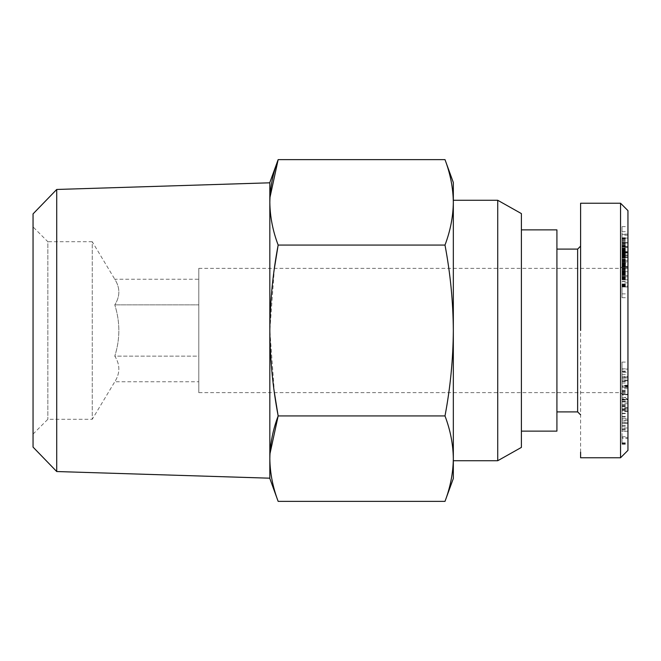 <?xml version="1.0" encoding="UTF-8"?>
<svg xmlns="http://www.w3.org/2000/svg" width="661" height="661" viewBox="0 0 661 661"><rect width="100%" height="100%" fill="white"/><g stroke="black" fill="none" stroke-linecap="round" stroke-linejoin="round"><path stroke-width="0.5" stroke-dasharray="3.31 2.48" d="M622.034 391.717L627.95 391.717L627.95 398.897L622.034 398.897L622.034 377.885L622.034 386.462L627.95 386.462L627.95 377.885L627.95 381.579L622.034 381.579M627.95 398.897L627.95 393.535L627.95 394.774L622.034 394.774L622.034 394.245L627.95 394.245L627.95 385.429L627.95 429.526L627.95 394.51L622.034 394.51L622.034 429.526L622.034 385.983L627.95 385.983M627.95 387.42L622.034 387.42L622.034 402.037L627.95 402.037L627.95 401.153M622.034 401.153L622.034 398.897M627.95 385.917L622.034 385.917L622.034 370.986L622.034 372.259L627.95 372.259L627.95 370.986L627.95 377.687L627.95 376.349L622.034 376.349L622.034 376.894L627.95 376.894L627.95 386.462M622.034 370.986L622.034 369.094L627.95 369.094L627.95 370.986M622.034 429.006L627.95 429.006L627.95 399.765L627.95 437.549L627.95 420.495L627.95 427.981L622.034 427.981L622.034 419.115L627.95 419.115M627.95 431.245L622.034 431.245L622.034 430.608M627.95 430.608L627.95 429.006M627.95 420.495L622.034 420.495L622.034 399.765L622.034 422.503L622.034 411.018L627.95 411.175M622.034 411.175L622.034 419.115M622.034 413.621L627.95 413.621M622.034 404.73L627.95 404.73M620.547 457.767L620.555 203.233M627.95 450.364L627.95 210.628M198.796 392.651L198.796 268.349L198.796 392.651L620.547 392.651L627.95 400.054L627.95 260.946L627.95 400.054M620.547 304.217L620.547 268.349L627.95 260.946M198.796 268.349L620.547 268.349L620.547 330.773M627.95 385.429L622.034 385.429L622.034 385.983M577.631 249.106L577.631 411.894M580.598 452.149L580.598 208.851M556.917 249.106L556.917 411.894L556.917 249.106M622.034 265.094L622.034 275.059L622.034 255.741L622.034 268.498L622.034 266.466L627.95 266.466L627.95 268.498L627.95 255.716L627.95 275.521L627.95 226.624L627.95 271.696L627.95 266.449L622.034 266.449L622.034 265.094L627.95 265.094M622.034 267.49L627.95 267.49M622.034 268.292L627.95 268.292M622.034 268.498L627.95 268.498L622.034 268.498M622.034 268.126L627.95 268.126M622.034 266.631L622.034 226.624L622.034 279.793L622.034 267.308L627.95 267.292L627.95 279.793L627.95 265.548L627.95 267.308L622.034 267.308L622.034 266.631L627.95 266.631M622.034 266.97L627.95 266.97M622.034 265.689L627.95 265.689M622.034 264.383L627.95 264.383M622.034 264.07L627.95 264.07M622.034 262.681L627.95 262.681M622.034 261.467L627.95 261.467M622.034 260.55L627.95 260.55M622.034 261.351L627.95 261.351M622.034 259.922L627.95 259.922M622.034 256.121L627.95 256.121M622.034 257.732L627.95 257.732M622.034 256.889L627.95 256.889M622.034 257.988L627.95 257.988M622.034 257.683L627.95 257.683M622.034 256.997L627.95 256.997L622.034 256.989M622.034 255.716L627.95 255.716L627.95 251.957L627.95 257.435L627.95 245.595L627.95 255.741L622.034 255.741L627.95 255.716M622.034 253.642L627.95 253.642M622.034 254.956L627.95 254.956L622.034 254.948M622.034 252.915L627.95 252.915M622.034 252.13L622.034 245.966L622.034 252.238L627.95 252.238L627.95 242.637L627.95 252.51L627.95 245.966L627.95 252.13L622.034 252.114L627.95 252.13M622.034 251.957L627.95 251.957M622.034 252.238L627.95 252.238L622.034 252.238M622.034 253.064L627.95 253.064L622.034 253.064M622.034 247.14L627.95 247.14L622.034 247.131M622.034 253.287L627.95 253.287M622.034 246.396L627.95 246.396M622.034 245.909L627.95 245.909M622.034 245.628L627.95 245.628M622.034 245.595L627.95 245.595M622.034 245.95L627.95 245.95M622.034 245.677L627.95 245.677M622.034 246.437L627.95 246.437M622.034 248.032L627.95 248.032M622.034 249.139L627.95 249.139M622.034 250.808L627.95 250.808M622.034 249.486L627.95 249.486M622.034 253.361L627.95 253.361M622.034 254.584L627.95 254.584M622.034 256.559L627.95 256.559M622.034 258.079L627.95 258.079M622.034 259.484L627.95 259.484M622.034 260.789L627.95 260.789M622.034 261.954L627.95 261.954M622.034 262.995L627.95 262.995M622.034 262.045L627.95 262.045M622.034 263.615L627.95 263.615M622.034 263.756L627.95 263.756M622.034 263.913L627.95 263.913M622.034 263.789L627.95 263.789M622.034 263.549L627.95 263.549M622.034 265.003L627.95 265.003L627.95 251.61L627.95 265.036L622.034 265.036L622.034 251.61L622.034 260.36L627.95 260.343L622.034 260.36L622.034 265.036M622.034 265.978L627.95 265.953M622.034 267.465L627.95 267.465L622.034 267.457M622.034 268.936L627.95 268.936M622.034 270.473L627.95 270.473M622.034 269.167L627.95 269.167M622.034 271.729L627.95 271.729L622.034 271.696M622.034 272.175L627.95 272.175M622.034 273.15L627.95 273.15M622.034 273.943L627.95 273.943M622.034 274.546L627.95 274.546M622.034 274.712L627.95 274.712M622.034 275.009L627.95 275.009M622.034 275.059L627.95 275.059M622.034 274.844L627.95 274.844M622.034 274.662L627.95 274.662M622.034 274.175L627.95 274.175M622.034 273.522L627.95 273.522M622.034 272.654L627.95 272.654M622.034 271.597L627.95 271.597M622.034 271.101L627.95 271.101M622.034 269.828L627.95 269.828M622.034 268.614L627.95 268.614M622.034 266.358L627.95 266.358M622.034 264.764L627.95 264.764M622.034 266.218L627.95 266.218M622.034 263.301L627.95 263.301M622.034 261.723L627.95 261.723L622.034 261.698M622.034 258.914L627.95 258.914M622.034 257.468L627.95 257.468M622.034 264.574L627.95 264.574M622.034 263.252L627.95 263.252M622.034 250.759L627.95 250.759M622.034 251.643L627.95 251.643M622.034 249.461L627.95 249.461M622.034 248.354L627.95 248.354M622.034 246.669L627.95 246.669L622.034 246.677M622.034 245.248L627.95 245.248M622.034 243.355L627.95 243.355M622.034 244.463L627.95 244.463M622.034 242.637L627.95 242.637L622.034 242.645M622.034 242.38L627.95 242.38M622.034 242.537L627.95 242.537M622.034 242.48L627.95 242.48M622.034 242.975L627.95 242.975L622.034 242.967M622.034 243.438L627.95 243.438M622.034 240.67L627.95 240.67M622.034 226.624L627.95 226.624M622.034 231.689L627.95 231.689M622.034 237.77L627.95 237.77M622.034 234.333L627.95 234.333M622.034 238.274L627.95 238.274M622.034 238.092L627.95 238.092L622.034 238.067M622.034 238.224L627.95 238.224M622.034 238.472L627.95 238.472M622.034 238.993L627.95 238.993M622.034 239.67L627.95 239.67M622.034 240.497L627.95 240.497M622.034 241.488L627.95 241.488M622.034 244.149L627.95 244.149M622.034 242.818L627.95 242.818M622.034 245.537L627.95 245.537M622.034 246.95L627.95 246.95M622.034 248.429L627.95 248.429M622.034 249.808L627.95 249.808M622.034 251.197L627.95 251.197M622.034 252.51L627.95 252.51L622.034 252.494M622.034 253.741L627.95 253.741M622.034 254.526L627.95 254.526M622.034 255.551L627.95 255.551M622.034 256.352L627.95 256.352M622.034 256.931L627.95 256.931M622.034 257.236L627.95 257.236M622.034 257.41L627.95 257.41L622.034 257.435M622.034 257.286L627.95 257.286M622.034 256.972L627.95 256.972M622.034 256.774L627.95 256.774M622.034 256.286L627.95 256.286M622.034 255.096L627.95 255.096M622.034 254.055L627.95 254.055M622.034 251.213L627.95 251.213M622.034 249.875L627.95 249.875M622.034 248.23L627.95 248.23M622.034 249.569L627.95 249.569M622.034 251.742L627.95 251.742M622.034 251.56L627.95 251.56M622.034 250.469L627.95 250.469M622.034 250.23L627.95 250.23M622.034 248.9L627.95 248.9M627.95 247.297L622.034 247.297M622.034 245.966L627.95 245.966M627.95 251.61L622.034 251.61M622.034 275.521L627.95 275.521L622.034 275.521M622.034 267.341L627.95 267.341L622.034 267.317M622.034 262.087L627.95 262.087M622.034 259.889L627.95 259.889M622.034 253.799L627.95 253.799M622.034 256.005L627.95 256.005M622.034 238.737L627.95 238.737M622.034 269.399L627.95 269.399M622.034 234.126L622.034 261.616L622.034 234.126L627.95 234.126L627.95 261.616L627.95 234.126M622.034 260.533L627.95 260.533M622.034 261.616L627.95 261.616M627.95 235.217L622.034 235.217M622.034 285.965L622.034 297.739L622.034 283.99L622.034 286.973L622.034 285.965L627.95 285.965L627.95 286.973L627.95 283.99L627.95 297.739L627.95 285.965M622.034 285.18L627.95 285.18M622.034 286.519L627.95 286.519M622.034 286.874L627.95 286.874L622.034 286.857M622.034 286.965L627.95 286.965L622.034 286.973M622.034 286.601L627.95 286.601M622.034 286.213L627.95 286.213M622.034 285.701L627.95 285.701M622.034 285.651L627.95 285.651M622.034 285.031L627.95 285.031M622.034 284.635L627.95 284.635M622.034 284.494L627.95 284.494M622.034 284.189L627.95 284.189M622.034 283.99L627.95 283.99M622.034 293.872L627.95 293.872M622.034 297.739L627.95 297.739M622.034 278.76L627.95 278.76M622.034 278.083L627.95 278.083M622.034 277.554L627.95 277.554M622.034 277.157L627.95 277.157M622.034 276.893L627.95 276.893M622.034 276.785L627.95 276.785L622.034 276.81M622.034 276.761L627.95 276.761M622.034 276.852L627.95 276.852M622.034 277L627.95 277M622.034 277.248L627.95 277.248M622.034 277.612L627.95 277.612M622.034 278.025L627.95 278.025M622.034 278.537L627.95 278.537M622.034 279.14L627.95 279.14M622.034 278.603L627.95 278.603M622.034 279.512L627.95 279.512M622.034 279.743L627.95 279.743M622.034 279.793L627.95 279.793L622.034 279.801M622.034 279.57L627.95 279.57M622.034 279.049L627.95 279.049M622.034 277.942L627.95 277.942M622.034 276.951L627.95 276.951M622.034 274.447L627.95 274.447M622.034 273.447L627.95 273.447M622.034 273.067L627.95 273.067M622.034 273.125L627.95 273.125M622.034 273.629L627.95 273.629M622.034 274.034L627.95 274.034M622.034 266.532L627.95 266.532M622.034 265.648L627.95 265.648M622.034 265.548L627.95 265.548M622.034 265.59L627.95 265.59M622.034 266.573L627.95 266.573M622.034 268.226L627.95 268.226M622.034 269.341L627.95 269.341M622.034 270.696L627.95 270.696M622.034 272.506L627.95 272.506M622.034 271.043L627.95 271.043M622.034 273.902L627.95 273.902M622.034 275.174L627.95 275.174M622.034 276.372L627.95 276.372M622.034 278.322L627.95 278.322M622.034 281.231L627.95 281.231M622.034 285.048L627.95 285.048M622.034 284.032L627.95 284.032M627.95 282.834L622.034 282.834M622.034 281.487L627.95 281.487M622.034 405.292L627.95 405.292M622.034 413.232L627.95 413.232M627.95 407.697L622.034 407.697M622.034 399.765L627.95 399.765L622.034 399.798M627.95 388.643L627.95 380.108L627.95 388.643L622.034 388.643L622.034 380.108L622.034 388.643M627.95 385.256L622.034 385.256M627.95 380.108L622.034 380.108M622.034 391.072L622.034 362.079L622.034 391.072L627.95 391.072L627.95 362.079L627.95 391.072M622.034 374.423L627.95 374.423M622.034 368.879L627.95 368.879M622.034 362.079L627.95 362.079M622.034 397.674L627.95 397.674M622.034 387.495L627.95 387.495M627.95 380.794L622.034 380.794M622.034 382.992L627.95 382.992M627.95 418.744L627.95 408.275L627.95 418.744L622.034 418.744L622.034 408.275L622.034 418.744M627.95 408.275L622.034 408.275M627.95 411.481L622.034 411.481M622.034 406.639L627.95 406.639M622.034 401.921L627.95 401.921M622.034 406.16L627.95 406.16M622.034 429.526L627.95 429.526M622.034 425.411L627.95 425.411M622.034 390.337L627.95 390.337M622.034 401.301L627.95 401.301M627.95 423.503L622.034 423.503L627.95 423.461M622.034 423.461L622.034 420.495M622.034 436.723L627.95 436.723M622.034 426.32L627.95 426.32M627.95 438.532L627.95 437.549L622.034 437.549L622.034 438.532L627.95 438.532M622.034 401.805L627.95 401.805M622.034 417.025L627.95 417.025M622.034 422.503L627.95 422.503M622.034 416.389L627.95 416.389M622.034 423.503L622.034 427.981M622.034 420.9L627.95 420.9M622.034 387.42L622.034 385.429M622.034 372.259L622.034 394.485L627.95 394.485L627.95 372.259M622.034 394.394L627.95 394.394M622.034 394.196L627.95 394.196M622.034 390.296L627.95 390.296M622.034 381.182L627.95 381.182M622.034 371.689L627.95 371.689M622.034 377.687L627.95 377.687M622.034 385.917L622.034 386.462M622.034 378.191L627.95 377.885L622.034 378.191M627.95 381.711L627.95 391.717M622.034 400.103L627.95 400.103M622.034 399.409L627.95 399.409M622.034 393.535L627.95 393.535M622.034 410.258L622.034 444.242L622.034 408.862L622.034 430.98L622.034 409.87L627.95 409.87L627.95 430.98L627.95 408.862L627.95 444.242L627.95 410.258M622.034 442.845L627.95 442.845M622.034 408.862L627.95 408.862M622.034 409.242L627.95 409.242M622.034 430.98L627.95 430.98M622.034 409.87L627.95 409.87M622.034 444.242L627.95 444.242M622.034 443.862L627.95 443.862M627.95 422.668L622.034 422.668M622.034 443.25L627.95 443.25M56.714 471.533L56.714 189.467M269.828 182.519L269.828 458.66C270.035 473.028 272.811 487.264 278.157 501.377M33.05 447.109L33.05 213.891M33.05 434.087L47.848 419.289L92.243 419.289L92.243 241.711L47.848 241.711L47.848 419.289L47.848 241.711L33.05 226.913L33.05 434.087L33.05 226.913M198.796 279.239L198.796 304.87L114.791 304.87L198.796 304.87L198.796 279.239L114.791 279.239C120.203 287.75 120.203 296.293 114.791 304.87C120.203 321.89 120.203 338.977 114.791 356.13C120.203 339.11 120.203 322.023 114.791 304.87C120.203 296.359 120.203 287.816 114.791 279.239L92.243 241.711L92.243 419.289L114.791 381.761C120.203 373.25 120.203 364.707 114.791 356.13L198.796 356.13L198.796 381.761L198.796 304.87L198.796 356.13L114.791 356.13C120.203 364.641 120.203 373.184 114.791 381.761L198.796 381.761M453.33 200.275L453.33 460.725L453.33 200.275M497.725 200.275L497.725 460.725M521.397 213.594L521.397 447.406M521.397 229.871L521.397 431.129L521.397 229.871M556.917 229.871L556.917 431.129M444.993 159.623C450.339 173.736 453.124 187.972 453.33 202.34L453.33 478.481M453.33 182.519L453.33 202.34C453.124 216.709 450.339 230.945 444.993 245.057C450.339 273.29 453.124 301.771 453.33 330.5C453.124 359.229 450.339 387.71 444.993 415.943C450.339 430.055 453.124 444.291 453.33 458.66C453.124 473.028 450.339 487.264 444.993 501.377M278.157 245.057L444.993 245.057M274.398 268.349L269.828 330.5L274.398 392.651M278.157 415.943L444.993 415.943M269.828 458.66L269.828 478.481M622.034 261.839L627.95 261.839M622.034 392.403L627.95 392.403M622.034 371.061L627.95 371.061M622.034 379.918L627.95 379.918M622.034 410.613L627.95 410.613M627.95 403.747L622.034 403.747M627.95 387.024L622.034 387.024M622.034 377.819L627.95 377.819"/><path stroke-width="0.99" d="M627.95 427.981L627.95 431.245M620.547 457.767L627.95 450.364L627.95 210.628L620.555 203.233L620.547 457.767L580.598 457.767L580.598 452.149M620.547 330.773L620.547 304.217M556.917 411.894L577.631 411.894L577.631 249.106L580.598 246.148M556.917 249.106L577.631 249.106M580.598 208.851L580.598 203.233L620.555 203.233M580.598 330.5L580.598 203.233L580.598 330.5M56.714 189.467L56.714 471.533L33.05 447.109L33.05 213.891L56.714 189.467L269.828 182.808M56.714 471.533L269.828 478.192M278.157 501.377C272.811 487.264 270.035 473.028 269.828 458.66L269.828 478.481L278.157 501.377L444.993 501.377L453.33 478.481L453.33 182.519L444.993 159.623L278.157 159.623L269.944 197.556M274.398 392.651L278.157 415.943L444.993 415.943C450.339 387.71 453.124 359.229 453.33 330.5C453.124 301.771 450.339 273.29 444.993 245.057C450.339 230.945 453.124 216.709 453.33 202.34C453.124 187.972 450.339 173.736 444.993 159.623M453.33 200.275L497.725 200.275L521.397 213.594L521.397 447.406L497.725 460.725L497.725 200.275M453.33 460.725L497.725 460.725M521.397 229.871L556.917 229.871L556.917 431.129L521.397 431.129M269.828 202.34L269.828 458.651C270.035 444.291 272.811 430.055 278.157 415.943C272.811 387.71 270.035 359.229 269.828 330.5C270.035 301.771 272.811 273.29 278.157 245.057C272.811 230.945 270.035 216.709 269.828 202.34L269.828 182.519L278.157 159.623C272.811 173.736 270.035 187.972 269.828 202.34C270.035 216.709 272.811 230.945 278.157 245.057L274.398 268.349M444.993 501.377C450.339 487.264 453.124 473.028 453.33 458.66C453.124 444.291 450.339 430.055 444.993 415.943M278.157 415.943L269.944 453.876M278.157 245.057L444.993 245.057M577.631 411.894L580.598 414.852"/></g></svg>
